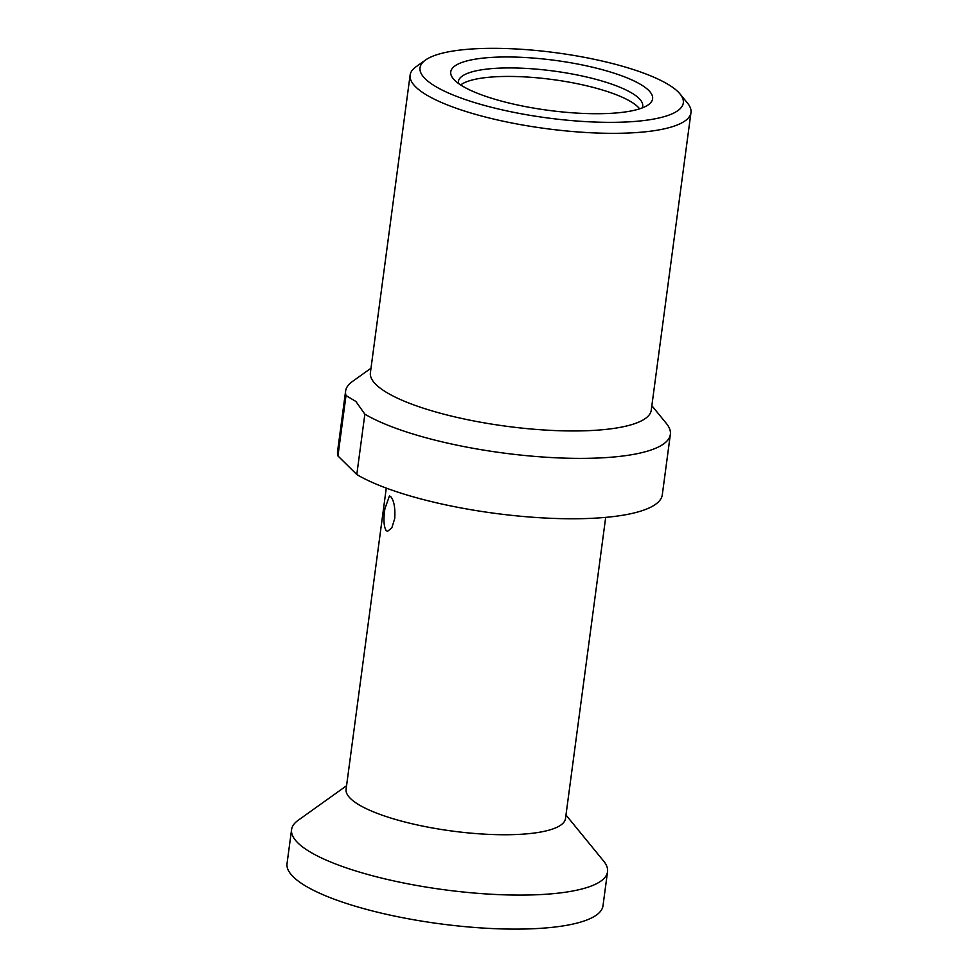 <?xml version="1.0" encoding="UTF-8"?>
<svg xmlns="http://www.w3.org/2000/svg" width="978" height="978" viewBox="0 0 978 978"><rect width="100%" height="100%" fill="white"/><g stroke="black" fill="none" stroke-linecap="round" stroke-linejoin="round"><path stroke-width="1.47" d="M642.143 107.947A92.971 23.007 7.6 0 0 642.693 106.137A92.971 23.007 7.6 0 0 639.037 98.411A92.971 23.007 -172.4 0 0 538.976 69.377A92.971 23.007 -172.4 0 0 458.376 81.553A92.971 23.007 -172.4 0 0 458.437 83.436M454.746 80.343A101.822 25.196 7.6 0 0 551.323 110.71A101.822 25.196 7.6 0 0 648.402 104.744A101.822 25.196 7.6 0 0 648.61 90.343A101.822 25.196 -172.4 0 0 526.213 57.568A101.822 25.196 -172.4 0 0 453.242 78.705A101.822 25.196 -172.4 0 0 454.746 80.343M425.503 60.037A132.812 32.873 -172.4 0 0 425.234 78.815A132.812 32.873 7.6 0 0 584.881 121.565A132.812 32.873 7.6 0 0 680.065 93.998A132.812 32.873 7.6 0 0 678.109 91.859A132.812 32.873 -172.4 0 0 552.13 52.25A132.812 32.873 -172.4 0 0 425.503 60.037L415.956 66.846A141.676 35.061 -172.4 0 0 410.112 75.11A141.676 35.061 -172.4 0 0 415.674 86.883A141.676 35.061 7.6 0 0 568.145 131.125A141.676 35.061 7.6 0 0 690.969 112.58A141.676 35.061 7.6 0 0 687.497 103.081L680.065 93.998M690.969 112.58L651.25 410.21A141.676 35.061 7.6 0 1 528.438 428.755A141.676 35.061 7.6 0 1 375.968 384.513A141.676 35.061 -172.4 0 1 370.393 372.74L410.112 75.11M670.358 434.403L662.302 494.77A163.803 40.538 -172.4 0 1 536.946 517.545A163.803 40.538 -172.4 0 1 356.799 474.538L337.948 455.944L346.004 395.564L355.882 401.457L364.855 414.159A163.803 40.538 7.6 0 0 545.003 457.166A163.803 40.538 7.6 0 0 670.358 434.403A163.803 40.538 7.6 0 0 666.336 423.413L651.849 405.699M356.799 474.538L364.855 414.159M337.948 455.944A163.803 40.538 -172.4 0 1 337.569 451.445L345.613 391.066A163.803 40.538 -172.4 0 1 352.373 381.518L371.004 368.217M346.004 395.564A163.803 40.538 -172.4 0 1 345.613 391.066M394.733 518.523L391.848 527.814L387.618 531.286L386.176 530.602C383.767 526.641 383.339 519.367 384.88 508.804L389.452 495.919L390.711 496.592C394.024 500.602 395.369 507.912 394.733 518.523M386.273 488.095L346.09 789.27A110.685 27.396 -172.4 0 0 350.43 798.464A110.685 27.396 7.6 0 0 469.55 833.024A110.685 27.396 7.6 0 0 565.504 818.537L605.688 517.374M291.578 829.601L287.031 863.611A159.377 39.438 -172.4 0 0 293.302 876.863A159.377 39.438 7.6 0 0 464.831 926.631A159.377 39.438 7.6 0 0 602.998 905.762L607.534 871.753A159.377 39.438 7.6 0 1 469.367 892.608A159.377 39.438 7.6 0 1 297.838 842.853A159.377 39.438 -172.4 0 1 291.578 829.601A159.377 39.438 -172.4 0 1 298.143 820.31L346.554 785.737M607.534 871.753A159.377 39.438 7.6 0 0 603.634 861.068L565.981 815.016M460.65 84.952A92.971 23.007 -172.4 0 1 548.939 79.084A92.971 23.007 -172.4 0 1 637.9 106.908A92.971 23.007 7.6 0 1 639.612 108.839"/></g></svg>
